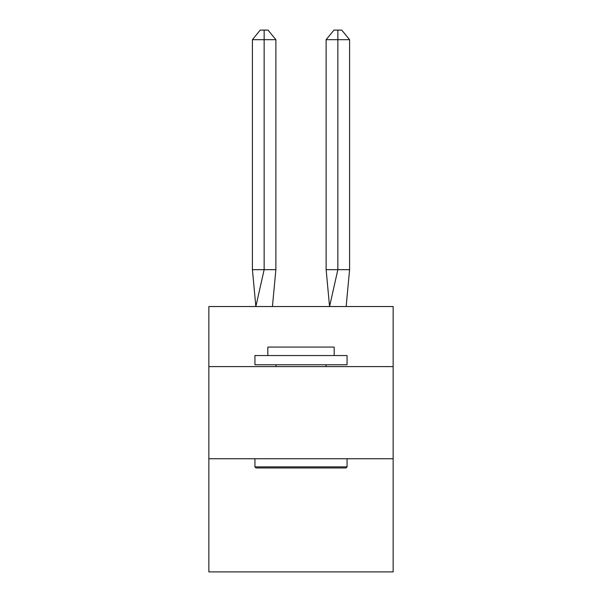 <?xml version="1.0" encoding="UTF-8"?>
<svg xmlns="http://www.w3.org/2000/svg" width="602" height="602" viewBox="0 0 602 602"><rect width="100%" height="100%" fill="white"/><g stroke="black" fill="none" stroke-linecap="round" stroke-linejoin="round"><path stroke-width="0.9" d="M208.856 366.603L393.144 366.603L393.144 306.531L208.856 306.531L208.856 571.9L393.144 571.9L393.144 458.747L208.856 458.747M393.144 458.747L393.144 366.603M275.874 269.673L275.874 39.679L264.143 39.679L264.143 269.673L252.419 269.673L255.85 306.531L264.143 269.673L264.143 39.679L264.143 269.673L264.143 39.679L264.143 269.673L264.143 39.679L264.143 269.673L264.143 39.679L264.143 269.673L264.143 39.679L264.143 269.673L264.143 39.679L264.143 269.673L264.143 39.679L264.143 269.673L264.143 39.679L264.143 269.673L275.874 269.673L272.435 306.531M256.031 467.965L254.932 466.859L347.068 466.859L345.969 467.965L256.031 467.965M347.068 355.549L347.068 364.759L254.932 364.759L254.932 355.549L347.068 355.549M267.83 355.549L267.83 347.068L334.17 347.068L334.17 355.549M347.068 458.747L347.068 466.859M254.932 458.747L254.932 466.859M326.066 364.759L326.066 366.603M275.934 364.759L275.934 366.603M252.419 39.679L260.237 30.1L264.143 30.1L264.143 39.679L252.419 39.679L252.419 269.673M264.143 30.1L268.056 30.1L275.874 39.679M349.581 269.673L337.857 269.673L337.857 39.679L349.581 39.679L349.581 269.673L346.15 306.531M326.126 269.673L337.857 269.673L329.565 306.531L326.126 269.673L326.126 39.679L333.944 30.1L341.763 30.1L349.581 39.679M337.857 30.1L337.857 39.679L326.126 39.679"/></g></svg>
